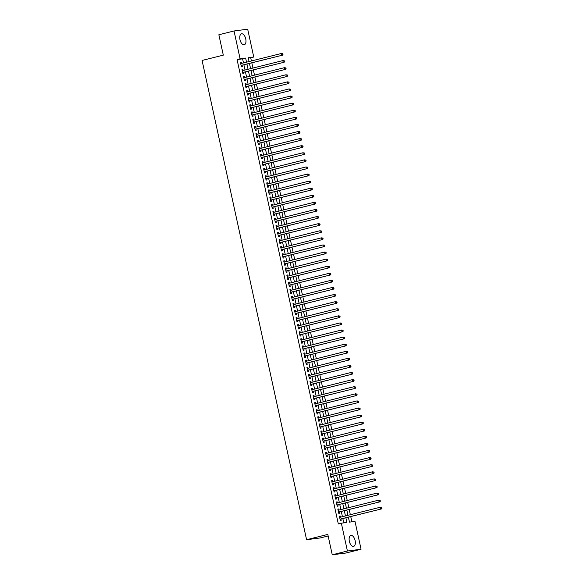 <?xml version="1.0" encoding="UTF-8"?>
<svg xmlns="http://www.w3.org/2000/svg" width="584" height="584" viewBox="0 0 584 584"><rect width="100%" height="100%" fill="white"/><g stroke="black" fill="none" stroke-linecap="round" stroke-linejoin="round"><path stroke-width="0.88" d="M349.356 541.28A5.665 2.891 -104 0 1 350.86 535.411A5.665 2.891 -104 0 1 355.108 540.536A5.665 2.891 -104 0 1 353.605 546.405A5.665 2.891 -104 0 1 349.356 541.28M239.987 39.675A5.665 2.891 -104 0 1 241.491 33.806A5.665 2.891 -104 0 1 245.74 38.931A5.665 2.891 -104 0 1 244.236 44.8A5.665 2.891 -104 0 1 239.987 39.675M328.142 535.973L320.229 537.944L306.578 539.718L202.079 60.451L223.307 55.144L218.861 34.763L234.031 30.974L247.682 29.2L253.748 57.028L248.215 57.743L249.047 61.561M251.405 60.97L250.711 57.787L253.748 57.028M351.889 521.811L350.75 516.592M350.342 514.716L349.203 509.504M348.794 507.627L347.655 502.415M347.246 500.539L346.115 495.327M345.706 493.444L344.567 488.231M344.159 486.355L343.02 481.143M342.611 479.267L341.472 474.055M341.063 472.179L339.932 466.966M339.523 465.09L338.384 459.878M337.975 457.995L336.837 452.782M336.428 450.906L335.289 445.694M334.88 443.818L333.749 438.606M333.34 436.73L332.201 431.518M331.792 429.641L330.654 424.429M330.245 422.546L329.106 417.334M328.697 415.458L327.566 410.245M327.157 408.369L326.018 403.157M325.609 401.281L324.47 396.069M324.062 394.193L322.923 388.981M322.514 387.097L321.382 381.885M320.974 380.009L319.835 374.797M319.426 372.921L318.287 367.708M317.878 365.832L316.74 360.62M316.331 358.737L315.199 353.524M314.783 351.648L313.652 346.436M313.243 344.56L312.104 339.348M311.695 337.472L310.557 332.26M310.148 330.383L309.016 325.171M308.6 323.288L307.469 318.076M307.06 316.2L305.921 310.987M305.512 309.111L304.373 303.899M303.965 302.023L302.833 296.811M302.417 294.935L301.286 289.722M300.877 287.839L299.738 282.627M299.329 280.751L298.19 275.538M297.782 273.662L296.643 268.45M296.234 266.574L295.103 261.362M294.694 259.486L293.555 254.274M293.146 252.39L292.007 247.178M291.599 245.302L290.46 240.09M290.051 238.214L288.919 233.001M288.511 231.125L287.372 225.913M286.963 224.037L285.824 218.817M285.415 216.941L284.277 211.729M283.868 209.853L282.736 204.641M282.327 202.765L281.189 197.553M280.78 195.677L279.641 190.464M279.232 188.581L278.094 183.369M277.685 181.493L276.553 176.28M276.144 174.404L275.006 169.192M274.597 167.316L273.458 162.104M273.049 160.228L271.91 155.016M271.502 153.132L270.37 147.92M269.961 146.044L268.822 140.832M268.414 138.956L267.275 133.743M266.866 131.867L265.727 126.655M265.318 124.779L264.187 119.567M263.771 117.683L262.639 112.471M262.231 110.595L261.092 105.383M260.683 103.507L259.544 98.294M259.135 96.418L258.004 91.206M257.588 89.33L256.456 84.118M256.048 82.234L254.909 77.022M254.5 75.146L253.361 69.934M252.952 68.058L251.821 62.846M348.385 517.183L349.466 522.132L354.999 521.41L361.065 549.237L347.414 551.011L341.348 523.184L346.881 522.468L345.867 517.811M347.414 551.011L332.252 554.8L345.903 553.026L361.065 549.237M340.538 517.168L340.289 516.03L339.37 516.146L340.297 520.402L341.217 520.286L340.947 519.045M338.99 510.073L338.742 508.941L337.822 509.058L338.749 513.314L339.669 513.197L339.399 511.956M337.442 502.985L337.194 501.853L336.274 501.97L337.202 506.226L338.121 506.102L337.851 504.861M335.902 495.896L335.654 494.757L334.727 494.882L335.654 499.137L336.581 499.013L336.311 497.772M334.355 488.808L334.106 487.669L333.187 487.793L334.114 492.042L335.034 491.925L334.763 490.684M332.807 481.72L332.559 480.581L331.639 480.698L332.566 484.954L333.486 484.837L333.216 483.596M331.259 474.624L331.011 473.493L330.091 473.609L331.018 477.865L331.938 477.749L331.668 476.507M329.719 467.536L329.471 466.404L328.544 466.521L329.471 470.777L330.398 470.653L330.128 469.412M328.171 460.447L327.923 459.309L327.003 459.433L327.931 463.689L328.85 463.565L328.58 462.324M326.624 453.359L326.376 452.22L325.456 452.344L326.383 456.593L327.303 456.476L327.033 455.235M325.076 446.271L324.828 445.132L323.908 445.249L324.835 449.505L325.755 449.388L325.485 448.147M323.536 439.175L323.288 438.044L322.361 438.161L323.288 442.416L324.215 442.292L323.945 441.059M321.988 432.087L321.74 430.956L320.82 431.072L321.748 435.328L322.667 435.204L322.397 433.963M320.441 424.999L320.193 423.86L319.273 423.984L320.2 428.233L321.12 428.116L320.85 426.875M318.893 417.91L318.645 416.772L317.725 416.896L318.652 421.144L319.572 421.027L319.302 419.786M317.353 410.822L317.105 409.683L316.178 409.8L317.105 414.056L318.032 413.939L317.762 412.698M315.805 403.726L315.557 402.595L314.63 402.712L315.564 406.968L316.484 406.844L316.214 405.603M314.258 396.638L314.01 395.507L313.09 395.624L314.017 399.879L314.937 399.755L314.666 398.514M312.71 389.55L312.462 388.411L311.542 388.535L312.469 392.784L313.389 392.667L313.119 391.426M311.162 382.462L310.922 381.323L309.994 381.44L310.922 385.695L311.849 385.579L311.579 384.338M309.622 375.366L309.374 374.234L308.447 374.351L309.381 378.607L310.301 378.49L310.031 377.249M308.075 368.278L307.826 367.146L306.907 367.263L307.834 371.519L308.753 371.395L308.483 370.154M306.527 361.189L306.279 360.051L305.359 360.175L306.286 364.431L307.206 364.306L306.936 363.065M304.979 354.101L304.738 352.962L303.811 353.086L304.738 357.335L305.666 357.218L305.396 355.977M303.439 347.013L303.191 345.874L302.264 345.991L303.191 350.247L304.118 350.13L303.848 348.889M301.892 339.917L301.643 338.786L300.724 338.902L301.651 343.158L302.57 343.042L302.3 341.801M300.344 332.829L300.096 331.697L299.176 331.814L300.103 336.07L301.023 335.946L300.753 334.705M298.796 325.741L298.548 324.602L297.628 324.726L298.555 328.982L299.483 328.858L299.205 327.617M297.256 318.652L297.008 317.513L296.081 317.638L297.008 321.886L297.935 321.769L297.665 320.528M295.708 311.564L295.46 310.425L294.54 310.542L295.467 314.798L296.387 314.681L296.117 313.44M294.161 304.468L293.913 303.337L292.993 303.454L293.92 307.71L294.84 307.593L294.57 306.352M292.613 297.38L292.365 296.249L291.445 296.365L292.372 300.621L293.299 300.497L293.022 299.256M291.073 290.292L290.825 289.153L289.898 289.277L290.825 293.533L291.752 293.409L291.482 292.168M289.525 283.203L289.277 282.065L288.357 282.189L289.284 286.437L290.204 286.321L289.934 285.08M287.978 276.115L287.729 274.976L286.81 275.093L287.737 279.349L288.657 279.232L288.387 277.991M286.43 269.02L286.182 267.888L285.262 268.005L286.189 272.261L287.109 272.137L286.839 270.903M284.89 261.931L284.642 260.8L283.714 260.917L284.642 265.173L285.569 265.048L285.299 263.807M283.342 254.843L283.094 253.704L282.174 253.828L283.101 258.077L284.021 257.96L283.751 256.719M281.795 247.755L281.546 246.616L280.627 246.74L281.554 250.989L282.474 250.872L282.203 249.631M280.247 240.659L279.999 239.528L279.079 239.644L280.006 243.9L280.926 243.783L280.656 242.542M278.707 233.571L278.458 232.439L277.531 232.556L278.458 236.812L279.386 236.688L279.115 235.447M277.159 226.482L276.911 225.344L275.991 225.468L276.918 229.724L277.838 229.6L277.568 228.359M275.611 219.394L275.363 218.255L274.443 218.379L275.371 222.628L276.29 222.511L276.02 221.27M274.064 212.306L273.816 211.167L272.896 211.284L273.823 215.54L274.743 215.423L274.473 214.182M272.524 205.21L272.275 204.079L271.348 204.196L272.275 208.452L273.202 208.335L272.932 207.094M270.976 198.122L270.728 196.991L269.808 197.107L270.735 201.363L271.655 201.239L271.385 199.998M269.428 191.034L269.18 189.895L268.26 190.019L269.188 194.275L270.107 194.151L269.837 192.91M267.881 183.945L267.633 182.807L266.713 182.931L267.64 187.179L268.56 187.062L268.29 185.822M266.341 176.857L266.092 175.718L265.165 175.835L266.092 180.091L267.019 179.974L266.749 178.733M264.793 169.762L264.545 168.63L263.618 168.747L264.552 173.003L265.472 172.886L265.202 171.645M263.245 162.673L262.997 161.542L262.077 161.658L263.004 165.914L263.924 165.79L263.654 164.549M261.698 155.585L261.45 154.446L260.53 154.57L261.457 158.826L262.377 158.702L262.106 157.461M260.15 148.497L259.909 147.358L258.982 147.482L259.909 151.731L260.836 151.614L260.566 150.373M258.61 141.408L258.362 140.269L257.434 140.386L258.362 144.642L259.289 144.525L259.019 143.284M257.062 134.313L256.814 133.181L255.894 133.298L256.821 137.554L257.741 137.437L257.471 136.196M255.515 127.224L255.266 126.093L254.347 126.21L255.274 130.466L256.193 130.341L255.923 129.1M253.967 120.136L253.726 118.997L252.799 119.121L253.726 123.377L254.653 123.253L254.383 122.012M252.427 113.048L252.178 111.909L251.251 112.033L252.178 116.282L253.106 116.165L252.836 114.924M250.879 105.96L250.631 104.821L249.711 104.938L250.638 109.193L251.558 109.077L251.288 107.836M249.332 98.864L249.083 97.732L248.163 97.849L249.091 102.105L250.01 101.981L249.74 100.747M247.784 91.776L247.536 90.644L246.616 90.761L247.543 95.017L248.47 94.893L248.193 93.652M246.244 84.687L245.995 83.549L245.068 83.673L245.995 87.921L246.922 87.804L246.652 86.563M244.696 77.599L244.448 76.46L243.528 76.584L244.455 80.833L245.375 80.716L245.105 79.475M243.148 70.503L242.9 69.372L241.98 69.489L242.907 73.745L243.827 73.628L243.557 72.387M250.711 57.787L248.288 58.101M243.492 62.948L242.601 58.838L237.06 59.561L338.318 523.943L341.348 523.184M343.772 522.87L342.837 518.57M342.428 516.694L341.29 511.482M340.881 509.606L339.742 504.394M339.333 502.517L338.194 497.305M337.786 495.422L336.654 490.21M336.245 488.334L335.106 483.121M334.698 481.245L333.559 476.033M333.15 474.157L332.011 468.945M331.602 467.069L330.471 461.849M330.062 459.973L328.923 454.761M328.515 452.885L327.376 447.673M326.967 445.796L325.828 440.584M325.419 438.708L324.288 433.496M323.879 431.613L322.74 426.4M322.332 424.524L321.193 419.312M320.784 417.436L319.645 412.224M319.236 410.348L318.105 405.135M317.696 403.259L316.557 398.047M316.148 396.164L315.01 390.951M314.601 389.075L313.462 383.863M313.053 381.987L311.922 376.775M311.506 374.899L310.374 369.687M309.965 367.81L308.827 362.598M308.418 360.715L307.279 355.503M306.87 353.627L305.739 348.414M305.322 346.538L304.191 341.326M303.782 339.45L302.643 334.238M302.235 332.362L301.096 327.149M300.687 325.266L299.548 320.054M299.139 318.178L298.008 312.966M297.599 311.089L296.46 305.877M296.051 304.001L294.913 298.789M294.504 296.913L293.365 291.693M292.956 289.817L291.825 284.605M291.416 282.729L290.277 277.517M289.868 275.641L288.73 270.428M288.321 268.552L287.182 263.34M286.773 261.457L285.642 256.245M285.233 254.368L284.094 249.156M283.685 247.28L282.546 242.068M282.138 240.192L280.999 234.98M280.59 233.104L279.459 227.891M279.05 226.008L277.911 220.796M277.502 218.92L276.363 213.707M275.955 211.831L274.816 206.619M274.407 204.743L273.276 199.531M272.867 197.655L271.728 192.443M271.319 190.559L270.18 185.347M269.772 183.471L268.633 178.259M268.224 176.383L267.092 171.17M266.684 169.294L265.545 164.082M265.136 162.206L263.997 156.994M263.588 155.11L262.45 149.898M262.041 148.022L260.909 142.81M260.493 140.934L259.362 135.722M258.953 133.845L257.814 128.633M257.405 126.757L256.267 121.538M255.858 119.662L254.726 114.449M254.31 112.573L253.179 107.361M252.77 105.485L251.631 100.273M251.222 98.397L250.083 93.184M249.675 91.301L248.536 86.089M248.127 84.213L246.996 79.001M246.587 77.124L245.448 71.912M245.039 70.036L243.9 64.824M241.601 63.415L241.353 62.284L240.433 62.4L241.36 66.656L242.287 66.532L242.01 65.291M332.252 554.8L327.807 534.418L306.578 539.718M237.06 59.561L240.097 58.801L234.031 30.974M246.528 62.189L245.63 58.079L240.097 58.801M345.458 515.935L344.319 510.723M343.91 508.846L342.779 503.634M342.37 501.758L341.231 496.546M340.822 494.67L339.684 489.458M339.275 487.574L338.136 482.362M337.727 480.486L336.596 475.274M336.187 473.398L335.048 468.185M334.639 466.309L333.5 461.097M333.092 459.221L331.953 454.002M331.544 452.125L330.413 446.913M329.997 445.037L328.865 439.825M328.456 437.949L327.317 432.737M326.909 430.861L325.77 425.648M325.361 423.765L324.229 418.553M323.813 416.677L322.682 411.464M322.273 409.588L321.134 404.376M320.726 402.5L319.587 397.288M319.178 395.412L318.046 390.2M317.63 388.316L316.499 383.104M316.09 381.228L314.951 376.016M314.542 374.14L313.404 368.927M312.995 367.051L311.856 361.839M311.447 359.963L310.316 354.751M309.907 352.867L308.768 347.655M308.359 345.779L307.221 340.567M306.812 338.691L305.673 333.479M305.264 331.602L304.133 326.39M303.724 324.514L302.585 319.302M302.176 317.419L301.037 312.206M300.629 310.33L299.49 305.118M299.081 303.242L297.95 298.03M297.541 296.154L296.402 290.942M295.993 289.065L294.854 283.846M294.445 281.97L293.307 276.758M292.898 274.882L291.766 269.669M291.358 267.793L290.219 262.581M289.81 260.705L288.671 255.493M288.262 253.609L287.124 248.397M286.715 246.521L285.583 241.309M285.174 239.433L284.036 234.221M283.627 232.344L282.488 227.132M282.079 225.256L280.94 220.044M280.532 218.161L279.4 212.948M278.984 211.072L277.853 205.86M277.444 203.984L276.305 198.772M275.896 196.896L274.757 191.683M274.349 189.807L273.217 184.595M272.801 182.712L271.669 177.5M271.261 175.623L270.122 170.411M269.713 168.535L268.574 163.323M268.166 161.447L267.034 156.235M266.618 154.358L265.486 149.146M265.078 147.263L263.939 142.051M263.53 140.175L262.391 134.962M261.982 133.086L260.844 127.874M260.435 125.998L259.303 120.786M258.894 118.91L257.756 113.69M257.347 111.814L256.208 106.602M255.799 104.726L254.661 99.514M254.252 97.638L253.12 92.425M252.711 90.549L251.573 85.337M251.164 83.454L250.025 78.241M249.616 76.365L248.477 71.153M248.069 69.277L246.937 64.065M249.456 63.437L250.587 68.649M250.996 70.525L252.135 75.737M252.543 77.614L253.682 82.826M254.091 84.702L255.23 89.914M255.639 91.797L256.77 97.01M257.179 98.886L258.318 104.098M258.727 105.974L259.865 111.186M260.274 113.062L261.413 118.275M261.822 120.151L262.953 125.37M263.362 127.246L264.501 132.458M264.91 134.335L266.048 139.547M266.457 141.423L267.596 146.635M268.005 148.511L269.136 153.723M269.553 155.607L270.684 160.819M271.093 162.695L272.232 167.907M272.64 169.783L273.779 174.996M274.188 176.872L275.32 182.084M275.736 183.96L276.867 189.172M277.276 191.056L278.415 196.268M278.823 198.144L279.962 203.356M280.371 205.232L281.503 210.444M281.919 212.321L283.05 217.533M283.459 219.409L284.598 224.621M285.007 226.504L286.145 231.717M286.554 233.593L287.693 238.805M288.102 240.681L289.233 245.893M289.642 247.769L290.781 252.982M291.19 254.858L292.328 260.07M292.737 261.953L293.876 267.165M294.285 269.041L295.416 274.254M295.825 276.13L296.964 281.342M297.373 283.218L298.512 288.43M298.92 290.306L300.059 295.526M300.468 297.402L301.599 302.614M302.008 304.49L303.147 309.702M303.556 311.579L304.695 316.791M305.103 318.667L306.242 323.879M306.651 325.762L307.783 330.975M308.191 332.851L309.33 338.063M309.739 339.939L310.878 345.151M311.287 347.027L312.425 352.24M312.834 354.116L313.966 359.328M314.374 361.211L315.513 366.423M315.922 368.3L317.061 373.512M317.47 375.388L318.608 380.6M319.017 382.476L320.149 387.688M320.565 389.564L321.696 394.777M322.105 396.66L323.244 401.872M323.653 403.748L324.792 408.961M325.2 410.837L326.332 416.049M326.748 417.925L327.879 423.137M328.288 425.013L329.427 430.226M329.836 432.109L330.975 437.321M331.383 439.197L332.522 444.409M332.931 446.286L334.063 451.498M334.471 453.374L335.61 458.586M336.019 460.469L337.158 465.682M337.567 467.558L338.705 472.77M339.114 474.646L340.246 479.858M340.654 481.734L341.793 486.946M342.202 488.823L343.341 494.035M343.75 495.918L344.888 501.13M345.297 503.006L346.429 508.219M346.838 510.095L347.976 515.307M242.601 58.838L245.63 58.079M240.455 62.503L241.353 62.284M242.002 69.598L242.9 69.372M243.55 76.686L244.448 76.46M245.097 83.775L245.995 83.549M246.638 90.863L247.536 90.644M248.185 97.959L249.083 97.732M249.733 105.047L250.631 104.821M251.281 112.135L252.178 111.909M252.821 119.224L253.726 118.997M254.368 126.312L255.266 126.093M255.916 133.407L256.814 133.181M257.464 140.496L258.362 140.269M259.004 147.584L259.909 147.358M260.552 154.672L261.45 154.446M262.099 161.761L262.997 161.542M263.647 168.856L264.545 168.63M265.187 175.945L266.092 175.718M266.735 183.033L267.633 182.807M268.282 190.121L269.18 189.895M269.83 197.209L270.728 196.991M271.37 204.305L272.275 204.079M272.918 211.393L273.816 211.167M274.465 218.482L275.363 218.255M276.013 225.57L276.911 225.344M277.553 232.658L278.458 232.439M279.101 239.754L279.999 239.528M280.649 246.842L281.546 246.616M282.196 253.931L283.094 253.704M283.736 261.019L284.642 260.8M285.284 268.114L286.182 267.888M286.832 275.203L287.729 274.976M288.379 282.291L289.277 282.065M289.919 289.379L290.825 289.153M291.467 296.468L292.365 296.249M293.015 303.563L293.913 303.337M294.562 310.651L295.46 310.425M296.11 317.74L297.008 317.513M297.65 324.828L298.548 324.602M299.198 331.916L300.096 331.697M300.745 339.012L301.643 338.786M302.293 346.1L303.191 345.874M303.833 353.189L304.738 352.962M305.381 360.277L306.279 360.051M306.928 367.365L307.826 367.146M308.476 374.461L309.374 374.234M310.016 381.549L310.922 381.323M311.564 388.637L312.462 388.411M313.112 395.726L314.01 395.507M314.659 402.814L315.557 402.595M316.2 409.91L317.105 409.683M317.747 416.998L318.645 416.772M319.295 424.086L320.193 423.86M320.842 431.174L321.74 430.956M322.383 438.27L323.288 438.044M323.93 445.358L324.828 445.132M325.478 452.447L326.376 452.22M327.025 459.535L327.923 459.309M328.566 466.623L329.471 466.404M330.113 473.719L331.011 473.493M331.661 480.807L332.559 480.581M333.208 487.896L334.106 487.669M334.749 494.984L335.654 494.757M336.296 502.072L337.194 501.853M337.844 509.168L338.742 508.941M339.392 516.256L340.289 516.03M241.104 65.474L282.59 55.159L241.09 65.415M282.619 54.509L281.671 55.276L281.284 53.502L282.831 53.757L282.619 54.509L282.831 53.757M240.703 63.641L281.284 53.502L282.466 53.801M241.528 65.415A0.73 0.62 -97.4 0 0 241.309 65.525L241.141 65.656M282.59 55.159L282.984 54.465M242.652 72.562L284.138 62.247L242.637 72.504M284.167 61.605L283.218 62.364L282.831 60.59L284.379 60.845L284.167 61.605L284.379 60.845M242.251 70.73L282.831 60.59L284.007 60.889M243.075 72.504A0.73 0.62 -97.4 0 0 242.856 72.613L242.688 72.752M284.138 62.247L284.532 61.554M244.192 79.65L285.685 69.335L244.185 79.592M285.707 68.693L284.758 69.452L284.372 67.686L285.926 67.934L285.707 68.693L285.926 67.934M243.798 77.818L284.372 67.686L285.554 67.985M244.623 79.592A0.73 0.62 -97.4 0 0 244.404 79.701L244.236 79.84M285.685 69.335L286.08 68.642M245.74 86.739L287.226 76.424L245.725 86.68M287.255 75.781L286.306 76.548L285.919 74.774L287.467 75.022L287.255 75.781L287.467 75.022M245.338 84.914L285.919 74.774L287.102 75.073M246.163 86.688A0.73 0.62 -97.4 0 0 245.952 86.79L245.784 86.928M287.226 76.424L287.627 75.73M247.287 93.827L288.773 83.512L247.273 93.776M288.803 82.87L287.854 83.636L287.467 81.862L289.014 82.11L288.803 82.87L289.014 82.11M246.886 92.002L287.467 81.862L288.649 82.161M247.711 93.776A0.73 0.62 -97.4 0 0 247.499 93.885L247.324 94.017M288.773 83.512L289.168 82.826M248.835 100.922L290.321 90.608L248.821 100.864M290.35 89.958L289.401 90.724L289.014 88.95L290.562 89.206L290.35 89.958L290.562 89.206M248.434 99.09L289.014 88.95L290.19 89.25M249.258 100.864A0.73 0.62 -97.4 0 0 249.039 100.974L248.872 101.105M290.321 90.608L290.715 89.914M250.375 108.011L291.869 97.696L250.368 107.952M291.891 97.053L290.942 97.813L290.555 96.046L292.109 96.294L291.891 97.053L292.109 96.294M249.981 106.178L290.555 96.046L291.737 96.338M250.806 107.952A0.73 0.62 -97.4 0 0 250.587 108.062L250.419 108.201M291.869 97.696L292.263 97.002M251.923 115.099L293.409 104.784L251.908 115.041M293.438 104.142L292.489 104.908L292.102 103.134L293.65 103.383L293.438 104.142L293.65 103.383M251.522 113.274L292.102 103.134L293.285 103.434M252.346 115.048A0.73 0.62 -97.4 0 0 252.135 115.15L251.967 115.289M293.409 104.784L293.81 104.091M253.471 122.187L294.957 111.873L253.456 122.136M294.986 111.23L294.037 111.997L293.65 110.223L295.197 110.471L294.986 111.23L295.197 110.471M253.069 120.362L293.65 110.223L294.832 110.522M253.894 122.136A0.73 0.62 -97.4 0 0 253.682 122.246L253.507 122.377M294.957 111.873L295.351 111.179M255.018 129.283L296.504 118.968L255.004 129.225M296.533 118.318L295.584 119.085L295.197 117.311L296.745 117.567L296.533 118.318L296.745 117.567M254.617 127.451L295.197 117.311L296.373 117.61M255.442 129.225A0.73 0.62 -97.4 0 0 255.223 129.334L255.055 129.465M296.504 118.968L296.898 118.275M256.558 136.371L298.052 126.056L256.551 136.313M298.074 125.407L297.125 126.173L296.738 124.399L298.293 124.655L298.074 125.407L298.293 124.655M256.164 134.539L296.738 124.399L297.92 124.699M256.989 136.313A0.73 0.62 -97.4 0 0 256.77 136.422L256.602 136.554M298.052 126.056L298.446 125.363M258.106 143.46L299.592 133.145L258.091 143.401M299.621 132.502L298.672 133.262L298.285 131.495L299.84 131.743L299.621 132.502L299.84 131.743M257.712 141.627L298.285 131.495L299.468 131.787M258.529 143.401A0.73 0.62 -97.4 0 0 258.318 143.511L258.15 143.649M299.592 133.145L299.993 132.451M259.654 150.548L301.14 140.233L259.639 150.489M301.169 139.591L300.22 140.357L299.833 138.583L301.38 138.831L301.169 139.591L301.38 138.831M259.252 148.723L299.833 138.583L301.016 138.882M260.077 150.497A0.73 0.62 -97.4 0 0 259.865 150.599L259.697 150.738M301.14 140.233L301.534 139.54M261.201 157.636L302.687 147.321L261.187 157.585M302.716 146.679L301.767 147.445L301.38 145.672L302.928 145.92L302.716 146.679L302.928 145.92M260.8 155.811L301.38 145.672L302.556 145.971M261.625 157.585A0.73 0.62 -97.4 0 0 261.406 157.695L261.238 157.826M302.687 147.321L303.081 146.628M262.742 164.732L304.235 154.417L262.734 164.673M304.257 153.767L303.308 154.534L302.921 152.76L304.476 153.015L304.257 153.767L304.476 153.015M262.347 162.899L302.921 152.76L304.103 153.059M263.172 164.673A0.73 0.62 -97.4 0 0 262.953 164.783L262.785 164.914M304.235 154.417L304.629 153.723M264.289 171.82L305.775 161.505L264.275 171.762M305.804 160.855L304.855 161.622L304.468 159.848L306.023 160.104L305.804 160.855L306.023 160.104M263.895 169.988L304.468 159.848L305.651 160.147M264.713 171.762A0.73 0.62 -97.4 0 0 264.501 171.871L264.333 172.003M305.775 161.505L306.177 160.812M265.837 178.908L307.323 168.593L265.822 178.85M307.352 167.951L306.403 168.71L306.016 166.944L307.564 167.192L307.352 167.951L307.564 167.192M265.508 177.061L306.016 166.944L307.199 167.243M266.26 178.85A0.73 0.62 -97.4 0 0 266.048 178.959L265.881 179.098M307.323 168.593L307.717 167.9M267.384 185.997L308.87 175.682L267.37 185.938M308.899 175.039L307.951 175.806L307.564 174.032L309.111 174.28L308.899 175.039L309.111 174.28M266.983 184.172L307.564 174.032L308.746 174.331M267.808 185.946A0.73 0.62 -97.4 0 0 267.589 186.048L267.421 186.186M308.87 175.682L309.264 174.988M268.925 193.085L310.418 182.77L268.917 193.034M310.44 182.128L309.491 182.894L309.104 181.12L310.659 181.368L310.44 182.128L310.659 181.368M268.531 191.26L309.104 181.12L310.286 181.42M269.355 193.034A0.73 0.62 -97.4 0 0 269.136 193.143L268.969 193.275M310.418 182.77L310.812 182.084M270.472 200.181L311.966 189.866L270.465 200.122M311.987 189.216L311.038 189.982L310.651 188.209L312.206 188.464L311.987 189.216L312.206 188.464M270.078 198.348L310.651 188.209L311.834 188.508M270.896 200.122A0.73 0.62 -97.4 0 0 270.684 200.232L270.516 200.363M311.966 189.866L312.36 189.172M272.02 207.269L313.506 196.954L272.005 207.211M313.535 196.304L312.586 197.071L312.199 195.297L313.747 195.552L313.535 196.304L313.747 195.552M271.618 205.437L312.199 195.297L313.382 195.596M272.443 207.211A0.73 0.62 -97.4 0 0 272.232 207.32L272.064 207.459M313.506 196.954L313.907 196.261M273.567 214.357L315.053 204.042L273.553 214.299M315.083 203.4L314.134 204.159L313.747 202.392L315.294 202.641L315.083 203.4L315.294 202.641M273.166 212.525L313.747 202.392L314.929 202.692M273.991 214.299A0.73 0.62 -97.4 0 0 273.772 214.408L273.604 214.547M315.053 204.042L315.448 203.349M275.108 221.446L316.601 211.131L275.101 221.387M316.623 210.488L315.674 211.255L315.294 209.481L316.842 209.729L316.623 210.488L316.842 209.729M274.714 219.621L315.294 209.481L316.47 209.78M275.538 221.394A0.73 0.62 -97.4 0 0 275.32 221.497L275.152 221.635M316.601 211.131L316.995 210.437M276.655 228.534L318.149 218.219L276.648 228.483M318.171 217.577L317.221 218.343L316.835 216.569L318.389 216.817L318.171 217.577L318.389 216.817M276.261 226.709L316.835 216.569L318.017 216.868M277.079 228.483A0.73 0.62 -97.4 0 0 276.867 228.592L276.699 228.724M318.149 218.219L318.543 217.533M278.203 235.629L319.689 225.314L278.188 235.571M319.718 224.665L318.769 225.431L318.382 223.657L319.93 223.913L319.718 224.665L319.93 223.913M277.801 233.797L318.382 223.657L319.565 223.957M278.626 235.571A0.73 0.62 -97.4 0 0 278.415 235.681L278.247 235.812M319.689 225.314L320.09 224.621M279.751 242.718L321.236 232.403L279.736 242.659M321.266 231.76L320.317 232.52L319.93 230.746L321.477 231.001L321.266 231.76L321.477 231.001M279.349 240.885L319.93 230.746L321.112 231.045M280.174 242.659A0.73 0.62 -97.4 0 0 279.955 242.769L279.787 242.907M321.236 232.403L321.631 231.709M281.291 249.806L322.784 239.491L281.284 249.748M322.813 238.849L321.857 239.608L321.477 237.841L323.025 238.089L322.813 238.849L323.025 238.089M280.897 247.974L321.477 237.841L322.653 238.141M281.722 249.748A0.73 0.62 -97.4 0 0 281.503 249.857L281.335 249.996M322.784 239.491L323.178 238.798M282.839 256.894L324.332 246.579L282.831 256.843M324.354 245.937L323.405 246.703L323.018 244.93L324.573 245.178L324.354 245.937L324.573 245.178M282.444 255.069L323.018 244.93L324.2 245.229M283.262 256.843A0.73 0.62 -97.4 0 0 283.05 256.945L282.882 257.084M324.332 246.579L324.726 245.886M284.386 263.983L325.872 253.668L284.372 263.932M325.901 253.025L324.952 253.792L324.565 252.018L326.113 252.266L325.901 253.025L326.113 252.266M283.985 262.158L324.565 252.018L325.748 252.317M284.809 263.932A0.73 0.62 -97.4 0 0 284.598 264.041L284.43 264.172M325.872 253.668L326.273 252.982M285.934 271.078L327.42 260.763L285.919 271.02M327.449 260.114L326.5 260.88L326.113 259.106L327.661 259.362L327.449 260.114L327.661 259.362M285.532 269.246L326.113 259.106L327.296 259.406M286.357 271.02A0.73 0.62 -97.4 0 0 286.138 271.129L285.97 271.261M327.42 260.763L327.814 260.07M287.481 278.166L328.967 267.852L287.467 278.108M328.996 267.209L328.047 267.968L327.661 266.202L329.208 266.45L328.996 267.209L329.208 266.45M287.08 276.334L327.661 266.202L328.836 266.494M287.905 278.108A0.73 0.62 -97.4 0 0 287.686 278.218L287.518 278.356M328.967 267.852L329.361 267.158M289.022 285.255L330.515 274.94L289.014 285.196M330.537 274.298L329.588 275.064L329.201 273.29L330.756 273.538L330.537 274.298L330.756 273.538M288.627 283.43L329.201 273.29L330.383 273.589M289.445 285.204A0.73 0.62 -97.4 0 0 289.233 285.306L289.065 285.445M330.515 274.94L330.909 274.246M290.569 292.343L332.055 282.028L290.555 292.292M332.084 281.386L331.135 282.152L330.748 280.378L332.296 280.627L332.084 281.386L332.296 280.627M290.168 290.518L330.748 280.378L331.931 280.678M290.993 292.292A0.73 0.62 -97.4 0 0 290.781 292.401L290.613 292.533M332.055 282.028L332.457 281.335M292.117 299.439L333.603 289.124L292.102 299.38M333.632 288.474L332.683 289.241L332.296 287.467L333.844 287.722L333.632 288.474L333.844 287.722M291.715 297.606L332.296 287.467L333.479 287.766M292.54 299.38A0.73 0.62 -97.4 0 0 292.328 299.49L292.153 299.621M333.603 289.124L333.997 288.43M293.664 306.527L335.15 296.212L293.65 306.469M335.179 295.562L334.231 296.329L333.844 294.555L335.391 294.81L335.179 295.562L335.391 294.81M293.263 304.695L333.844 294.555L335.019 294.854M294.088 306.469A0.73 0.62 -97.4 0 0 293.869 306.578L293.701 306.709M335.15 296.212L335.544 295.519M295.205 313.615L336.698 303.3L295.197 313.557M336.72 302.658L335.771 303.417L335.384 301.651L336.939 301.899L336.72 302.658L336.939 301.899M294.81 311.783L335.384 301.651L336.567 301.943M295.635 313.557A0.73 0.62 -97.4 0 0 295.416 313.666L295.248 313.805M336.698 303.3L337.092 302.607M296.752 320.704L338.238 310.389L296.738 320.645M338.267 309.746L337.318 310.513L336.932 308.739L338.479 308.987L338.267 309.746L338.479 308.987M296.351 318.879L336.932 308.739L338.114 309.038M297.176 320.652A0.73 0.62 -97.4 0 0 296.964 320.755L296.796 320.893M338.238 310.389L338.64 309.695M298.3 327.792L339.786 317.477L298.285 327.741M339.815 316.835L338.866 317.601L338.479 315.827L340.027 316.075L339.815 316.835L340.027 316.075M297.898 325.967L338.479 315.827L339.662 316.127M298.723 327.741A0.73 0.62 -97.4 0 0 298.512 327.85L298.336 327.982M339.786 317.477L340.18 316.784M299.847 334.887L341.333 324.573L299.833 334.829M341.363 323.923L340.414 324.689L340.027 322.916L341.574 323.171L341.363 323.923L341.574 323.171M299.446 333.055L340.027 322.916L341.202 323.215M300.271 334.829A0.73 0.62 -97.4 0 0 300.052 334.939L299.884 335.07M341.333 324.573L341.728 323.879M301.388 341.976L342.881 331.661L301.38 341.917M342.903 331.011L341.954 331.778L341.567 330.004L343.122 330.259L342.903 331.011L343.122 330.259M300.994 340.143L341.567 330.004L342.75 330.303M301.818 341.917A0.73 0.62 -97.4 0 0 301.599 342.027L301.432 342.166M342.881 331.661L343.275 330.967M302.935 349.064L344.421 338.749L302.921 349.006M344.451 338.107L343.502 338.866L343.115 337.099L344.662 337.348L344.451 338.107L344.662 337.348M302.534 347.232L343.115 337.099L344.297 337.399M303.359 349.006A0.73 0.62 -97.4 0 0 303.147 349.115L302.979 349.254M344.421 338.749L344.823 338.056M304.483 356.152L345.969 345.837L304.468 356.094M345.998 345.195L345.049 345.962L344.662 344.188L346.21 344.436L345.998 345.195L346.21 344.436M304.082 354.327L344.662 344.188L345.845 344.487M304.906 356.101A0.73 0.62 -97.4 0 0 304.695 356.203L304.519 356.342M345.969 345.837L346.363 345.144M306.031 363.241L347.517 352.926L306.016 363.19M347.546 352.283L346.597 353.05L346.21 351.276L347.757 351.524L347.546 352.283L347.757 351.524M305.629 361.416L346.21 351.276L347.385 351.575M306.454 363.19A0.73 0.62 -97.4 0 0 306.235 363.299L306.067 363.43M347.517 352.926L347.911 352.24M307.571 370.336L349.064 360.021L307.564 370.278M349.086 359.372L348.137 360.138L347.75 358.364L349.305 358.62L349.086 359.372L349.305 358.62M307.177 368.504L347.75 358.364L348.933 358.664M308.002 370.278A0.73 0.62 -97.4 0 0 307.783 370.387L307.615 370.519M349.064 360.021L349.458 359.328M309.118 377.425L350.604 367.11L309.104 377.366M350.634 366.46L349.685 367.226L349.298 365.453L350.853 365.708L350.634 366.46L350.853 365.708M308.724 375.592L349.298 365.453L350.48 365.752M309.542 377.366A0.73 0.62 -97.4 0 0 309.33 377.476L309.162 377.614M350.604 367.11L351.006 366.416M310.666 384.513L352.152 374.198L310.651 384.454M352.181 373.556L351.232 374.315L350.845 372.548L352.393 372.796L352.181 373.556L352.393 372.796M310.338 382.666L350.845 372.548L352.028 372.847M311.089 384.454A0.73 0.62 -97.4 0 0 310.878 384.564L310.71 384.703M352.152 374.198L352.546 373.504M312.214 391.601L353.7 381.286L312.199 391.543M353.729 380.644L352.78 381.41L352.393 379.636L353.94 379.885L353.729 380.644L353.94 379.885M311.812 389.776L352.393 379.636L353.568 379.936M312.637 391.55A0.73 0.62 -97.4 0 0 312.418 391.652L312.25 391.791M353.7 381.286L354.094 380.593M313.754 398.689L355.247 388.375L313.747 398.638M355.269 387.732L354.32 388.499L353.933 386.725L355.488 386.973L355.269 387.732L355.488 386.973M313.36 396.864L353.933 386.725L355.116 387.024M314.185 398.638A0.73 0.62 -97.4 0 0 313.966 398.748L313.798 398.879M355.247 388.375L355.641 387.688M315.302 405.785L356.787 395.47L315.287 405.727M356.817 394.82L355.868 395.587L355.481 393.813L357.036 394.069L356.817 394.82L357.036 394.069M314.907 403.953L355.481 393.813L356.663 394.112M315.725 405.727A0.73 0.62 -97.4 0 0 315.513 405.836L315.345 405.968M356.787 395.47L357.189 394.777M316.849 412.873L358.335 402.559L316.835 412.815M358.364 401.916L357.415 402.675L357.028 400.901L358.576 401.157L358.364 401.916L358.576 401.157M316.521 411.026L357.028 400.901L358.211 401.201M317.273 412.815A0.73 0.62 -97.4 0 0 317.061 412.924L316.893 413.063M358.335 402.559L358.729 401.865M318.397 419.962L359.883 409.647L318.382 419.903M359.912 409.004L358.963 409.771L358.576 407.997L360.124 408.245L359.912 409.004L360.124 408.245M317.995 418.137L358.576 407.997L359.759 408.296M318.82 419.911A0.73 0.62 -97.4 0 0 318.601 420.013L318.433 420.151M359.883 409.647L360.277 408.953M319.937 427.05L361.43 416.735L319.93 426.999M361.452 416.093L360.503 416.859L360.116 415.085L361.671 415.334L361.452 416.093L361.671 415.334M319.543 425.225L360.116 415.085L361.299 415.385M320.368 426.999A0.73 0.62 -97.4 0 0 320.149 427.101L319.981 427.24M361.43 416.735L361.825 416.042M321.485 434.138L362.978 423.831L321.477 434.087M363 423.181L362.051 423.947L361.664 422.174L363.219 422.422L363 423.181L363.219 422.422M321.091 432.313L361.664 422.174L362.846 422.473M321.908 434.087A0.73 0.62 -97.4 0 0 321.696 434.197L321.529 434.328M362.978 423.831L363.372 423.137M323.032 441.234L364.518 430.919L323.018 441.175M364.547 430.269L363.598 431.036L363.212 429.262L364.759 429.517L364.547 430.269L364.759 429.517M322.631 439.402L363.212 429.262L364.394 429.561M323.456 441.175A0.73 0.62 -97.4 0 0 323.244 441.285L323.076 441.416M364.518 430.919L364.92 430.226M324.58 448.322L366.066 438.007L324.565 448.264M366.095 437.365L365.146 438.124L364.759 436.358L366.307 436.606L366.095 437.365L366.307 436.606M324.178 446.49L364.759 436.358L365.942 436.649M325.003 448.264A0.73 0.62 -97.4 0 0 324.784 448.373L324.616 448.512M366.066 438.007L366.46 437.314M326.12 455.411L367.613 445.096L326.113 455.352M367.635 444.453L366.686 445.22L366.307 443.446L367.854 443.694L367.635 444.453L367.854 443.694M325.726 453.586L366.307 443.446L367.482 443.745M326.551 455.359A0.73 0.62 -97.4 0 0 326.332 455.462L326.164 455.6M367.613 445.096L368.008 444.402M327.668 462.499L369.161 452.184L327.661 462.448M369.183 451.541L368.234 452.308L367.847 450.534L369.402 450.782L369.183 451.541L369.402 450.782M327.274 460.674L367.847 450.534L369.03 450.833M328.091 462.448A0.73 0.62 -97.4 0 0 327.879 462.557L327.712 462.689M369.161 452.184L369.555 451.49M329.215 469.594L370.701 459.279L329.201 469.536M370.731 458.63L369.781 459.396L369.395 457.622L370.942 457.878L370.731 458.63L370.942 457.878M328.814 467.762L369.395 457.622L370.577 457.922M329.639 469.536A0.73 0.62 -97.4 0 0 329.427 469.646L329.259 469.777M370.701 459.279L371.103 458.586M330.763 476.683L372.249 466.368L330.748 476.624M372.278 465.718L371.329 466.485L370.942 464.711L372.49 464.966L372.278 465.718L372.49 464.966M330.361 474.85L370.942 464.711L372.125 465.01M331.186 476.624A0.73 0.62 -97.4 0 0 330.967 476.734L330.799 476.865M372.249 466.368L372.643 465.674M332.311 483.771L373.796 473.456L332.296 483.713M373.826 472.814L372.869 473.573L372.49 471.806L374.037 472.054L373.826 472.814L374.037 472.054M331.909 481.939L372.49 471.806L373.665 472.106M332.734 483.713A0.73 0.62 -97.4 0 0 332.515 483.822L332.347 483.961M373.796 473.456L374.191 472.763M333.851 490.859L375.344 480.544L333.844 490.801M375.366 479.902L374.417 480.668L374.03 478.895L375.585 479.143L375.366 479.902L375.585 479.143M333.457 489.034L374.03 478.895L375.213 479.194M334.274 490.808A0.73 0.62 -97.4 0 0 334.063 490.91L333.895 491.049M375.344 480.544L375.738 479.851M335.398 497.948L376.884 487.633L335.384 497.896M376.914 486.99L375.965 487.757L375.578 485.983L377.125 486.231L376.914 486.99L377.125 486.231M334.997 496.123L375.578 485.983L376.76 486.282M335.822 497.896A0.73 0.62 -97.4 0 0 335.61 498.006L335.442 498.137M376.884 487.633L377.286 486.939M336.946 505.043L378.432 494.728L336.932 504.985M378.461 494.079L377.512 494.845L377.125 493.071L378.673 493.327L378.461 494.079L378.673 493.327M336.545 503.211L377.125 493.071L378.308 493.37M337.369 504.985A0.73 0.62 -97.4 0 0 337.151 505.094L336.983 505.226M378.432 494.728L378.826 494.035M338.494 512.131L379.98 501.817L338.479 512.073M380.009 501.167L379.06 501.933L378.673 500.159L380.221 500.415L380.009 501.167L380.221 500.415M338.092 510.299L378.673 500.159L379.848 500.459M338.917 512.073A0.73 0.62 -97.4 0 0 338.698 512.183L338.53 512.321M379.98 501.817L380.374 501.123M340.034 519.22L381.527 508.905L340.027 519.161M381.549 508.262L380.6 509.022L380.213 507.255L381.768 507.503L381.549 508.262L381.768 507.503M339.64 517.387L380.213 507.255L381.396 507.554M340.457 519.161A0.73 0.62 -97.4 0 0 340.246 519.271L340.078 519.41M381.527 508.905L381.921 508.211"/></g></svg>
